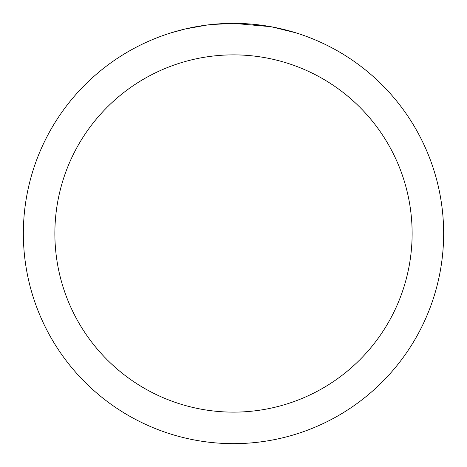 <?xml version="1.0" encoding="UTF-8"?>
<svg xmlns="http://www.w3.org/2000/svg" width="467" height="467" viewBox="0 0 467 467"><rect width="100%" height="100%" fill="white"/><g stroke="black" fill="none" stroke-linecap="round" stroke-linejoin="round"><path stroke-width="0.7" d="M237.691 23.391L240.616 23.473M259.378 24.949L260.265 25.06M270.831 26.695L233.5 23.35A210.15 210.15 0 0 1 443.65 233.5A210.15 210.15 0 0 1 233.5 443.65A210.15 210.15 0 0 1 23.35 233.5A210.15 210.15 0 0 1 233.5 23.35L210.786 24.582M271.823 26.876L295.932 32.842M233.5 54.873A178.627 178.627 0 0 1 412.127 233.5A178.627 178.627 0 0 1 233.5 412.127A178.627 178.627 0 0 1 54.873 233.5A178.627 178.627 0 0 1 233.5 54.873M209.8 24.693L207.237 24.996M171.074 32.842L185.16 28.989L207.237 25.002M202.083 25.714L205.947 25.165M218.095 23.916L219.257 23.835"/></g></svg>
